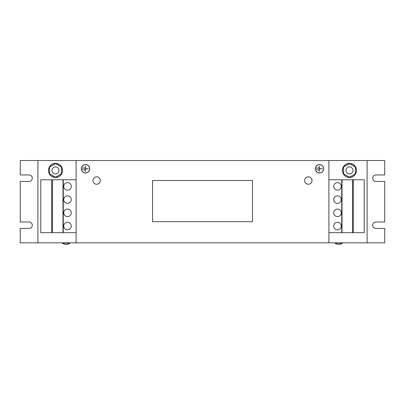 <?xml version="1.0" encoding="UTF-8"?>
<svg xmlns="http://www.w3.org/2000/svg" width="405" height="405" viewBox="0 0 405 405"><rect width="100%" height="100%" fill="white"/><g stroke="black" fill="none" stroke-linecap="round" stroke-linejoin="round"><path stroke-width="0.61" d="M333.72 212.833A3.761 3.761 0 0 0 337.481 216.599A3.761 3.761 0 0 0 341.243 212.833A3.761 3.761 0 0 0 337.481 209.071A3.761 3.761 0 0 0 333.72 212.833M333.72 226.061A3.761 3.761 0 0 0 337.481 229.827A3.761 3.761 0 0 0 341.243 226.061A3.761 3.761 0 0 0 337.481 222.299A3.761 3.761 0 0 0 333.72 226.061M333.72 199.609A3.761 3.761 0 0 0 337.481 203.371A3.761 3.761 0 0 0 341.243 199.609A3.761 3.761 0 0 0 337.481 195.843A3.761 3.761 0 0 0 333.72 199.609M333.72 186.381A3.761 3.761 0 0 0 337.481 190.142A3.761 3.761 0 0 0 341.243 186.381A3.761 3.761 0 0 0 337.481 182.614A3.761 3.761 0 0 0 333.72 186.381M71.28 226.061A3.761 3.761 0 0 0 67.519 222.299A3.761 3.761 0 0 0 63.757 226.061A3.761 3.761 0 0 0 67.519 229.827A3.761 3.761 0 0 0 71.28 226.061M71.28 212.833A3.761 3.761 0 0 0 67.519 209.071A3.761 3.761 0 0 0 63.757 212.833A3.761 3.761 0 0 0 67.519 216.599A3.761 3.761 0 0 0 71.28 212.833M71.28 199.609A3.761 3.761 0 0 0 67.519 195.843A3.761 3.761 0 0 0 63.757 199.609A3.761 3.761 0 0 0 67.519 203.371A3.761 3.761 0 0 0 71.28 199.609M71.28 186.381A3.761 3.761 0 0 0 67.519 182.614A3.761 3.761 0 0 0 63.757 186.381A3.761 3.761 0 0 0 67.519 190.142A3.761 3.761 0 0 0 71.28 186.381M62.522 242.848L62.522 243.197A6.075 6.075 0 0 0 69.928 243.197L62.522 243.197M69.928 242.848L69.928 243.197M335.072 242.848L335.072 243.197A6.075 6.075 0 0 0 342.478 243.197L335.072 243.197M342.478 242.848L342.478 243.197M308.321 176.828A3.706 3.706 0 0 0 304.621 180.529A3.706 3.706 0 0 0 308.321 184.234A3.706 3.706 0 0 0 312.027 180.529A3.706 3.706 0 0 0 308.321 176.828M96.679 176.828A3.706 3.706 0 0 0 92.973 180.529A3.706 3.706 0 0 0 96.679 184.234A3.706 3.706 0 0 0 100.379 180.529A3.706 3.706 0 0 0 96.679 176.828M349.717 173.937A3.529 3.529 0 0 1 345.956 170.657A3.529 3.529 0 0 1 349.237 166.9A3.529 3.529 0 0 1 352.993 170.176A3.529 3.529 0 0 1 349.717 173.937M349.475 177.355A6.936 6.936 0 0 0 356.415 170.419A6.936 6.936 0 0 0 349.475 163.478A6.936 6.936 0 0 0 342.539 170.419A6.936 6.936 0 0 0 349.475 177.355M347.434 177.172A7.057 7.057 0 0 0 356.228 172.459A7.057 7.057 0 0 0 351.515 163.666A7.057 7.057 0 0 0 342.721 168.379A7.057 7.057 0 0 0 347.434 177.172M55.763 173.937A3.529 3.529 0 0 1 52.007 170.657A3.529 3.529 0 0 1 55.282 166.9A3.529 3.529 0 0 1 59.044 170.176A3.529 3.529 0 0 1 55.763 173.937M55.526 177.355A6.936 6.936 0 0 0 62.461 170.419A6.936 6.936 0 0 0 55.526 163.478A6.936 6.936 0 0 0 48.585 170.419A6.936 6.936 0 0 0 55.526 177.355M53.485 177.172A7.057 7.057 0 0 0 62.279 172.459A7.057 7.057 0 0 0 57.566 163.666A7.057 7.057 0 0 0 48.772 168.379A7.057 7.057 0 0 0 53.485 177.172M323.696 168.774A4.202 4.202 0 0 0 319.494 164.567A4.202 4.202 0 0 0 315.287 168.774A4.202 4.202 0 0 0 319.494 172.975A4.202 4.202 0 0 0 323.696 168.774M315.379 168.774A4.116 4.116 0 0 0 319.494 172.884A4.116 4.116 0 0 0 323.61 168.774A4.116 4.116 0 0 0 319.494 164.658A4.116 4.116 0 0 0 315.379 168.774M89.713 168.774A4.202 4.202 0 0 0 85.506 164.567A4.202 4.202 0 0 0 81.304 168.774A4.202 4.202 0 0 0 85.506 172.975A4.202 4.202 0 0 0 89.713 168.774M81.39 168.774A4.116 4.116 0 0 0 85.506 172.884A4.116 4.116 0 0 0 89.621 168.774A4.116 4.116 0 0 0 85.506 164.658A4.116 4.116 0 0 0 81.39 168.774M367.112 160.542L367.112 242.848L384.75 242.848L384.75 228.445L375.931 228.445A3.235 3.235 0 0 1 372.696 225.21A3.235 3.235 0 0 1 375.931 221.975L384.75 221.975L384.75 181.41L375.931 181.41A3.235 3.235 0 0 1 372.696 178.18A3.235 3.235 0 0 1 375.931 174.945L384.75 174.945L384.75 160.542L328.9 160.542L328.9 242.848L20.25 242.848L20.25 228.445L29.069 228.445A3.235 3.235 0 0 0 32.304 225.21A3.235 3.235 0 0 0 29.069 221.975L20.25 221.975L20.25 181.41L29.069 181.41A3.235 3.235 0 0 0 32.304 178.18A3.235 3.235 0 0 0 29.069 174.945L20.25 174.945L20.25 160.542L37.888 160.542L37.888 242.848M367.112 242.848L328.9 242.848M328.9 160.542L37.888 160.542M76.099 160.542L76.099 242.848M82.863 169.948L82.686 167.594L82.863 169.948M84.098 167.007L84.27 170.535L84.098 167.007M88.447 168.86L85.597 168.682L85.42 166.126L85.42 171.416L85.597 168.86L88.447 168.86M322.431 168.86L319.58 168.682L319.403 166.126L319.403 171.416L319.58 168.86L322.431 168.86M318.082 167.007L318.259 170.535L318.082 167.007M316.847 169.948L316.669 167.594L316.847 169.948M328.9 232.678L364.232 232.678L364.232 179.764L353.297 179.764L353.297 232.678M328.9 179.764L341.739 179.764L341.739 232.678M341.739 179.764L342.007 179.764L342.007 232.678M342.007 179.764L352.558 179.764L352.558 232.678M352.558 179.764L353.297 179.764M51.703 232.678L51.703 179.764L40.768 179.764L40.768 232.678L52.442 232.678L52.442 179.764L51.703 179.764M76.099 232.678L63.261 232.678L63.261 179.764L52.442 179.764M63.261 232.678L62.993 232.678L62.993 179.764M62.993 232.678L52.442 232.678M76.099 179.764L63.261 179.764M55.526 163.63L49.643 167.022L49.643 173.811L55.526 177.208L61.403 173.811L61.403 167.022L55.526 163.63M349.475 163.63L343.597 167.022L343.597 173.811L349.475 177.208L355.357 173.811L355.357 167.022L349.475 163.63M152.558 221.682L152.558 180.529L252.502 180.529L252.502 221.682L152.558 221.682"/></g></svg>
